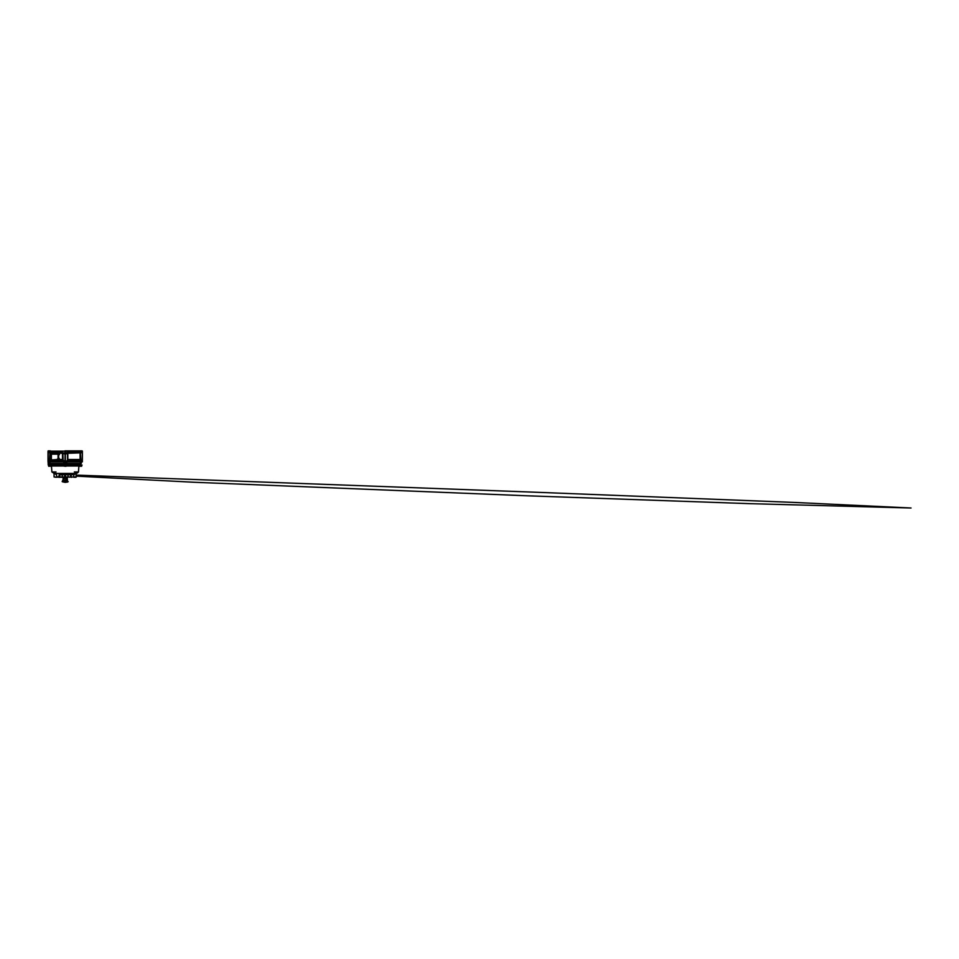 <?xml version="1.0" encoding="UTF-8"?>
<svg xmlns="http://www.w3.org/2000/svg" width="959" height="959" viewBox="0 0 959 959"><rect width="100%" height="100%" fill="white"/><g stroke="black" fill="none" stroke-linecap="round" stroke-linejoin="round"><path stroke-width="1.44" d="M61.724 461.735L60.705 461.735M61.748 461.243L60.681 461.699L61.724 461.207M61.208 461.207L49.353 461.806L61.208 461.806M62.455 452.852L58.955 452.732L62.455 452.852L62.527 459.517L58.703 459.852L59.326 458.426L58.643 458.426L59.434 459.517L62.527 459.517L62.455 452.852L65.332 454.146L67.741 452.864L82.066 452.36L67.741 452.864L80.532 452.42L80.22 459.817L67.502 459.517L67.825 453.307L67.825 459.517L80.1 459.517L80.1 452.864L67.502 453.307L67.562 460.332L80.352 459.517L80.736 460.332L67.562 460.332L80.736 460.332L80.352 452.864L82.366 452.408L80.532 452.42L82.33 452.624L82.27 461.806L81.191 461.806L82.318 461.411L81.059 460.811L82.33 461.507L82.33 452.624L82.33 461.507L82.33 452.624L80.352 452.864L80.988 461.806L66.447 461.806L80.988 461.806L80.88 460.62L67.37 460.62L65.332 461.507L67.07 460.811L67.502 459.517L67.502 453.307L65.332 454.146L65.332 461.507L66.447 461.806L63.558 461.806L64.9 461.507L63.702 461.123L63.558 461.806L61.496 461.806L63.558 461.806L62.982 460.62L49.472 460.62L49.353 461.806L49.46 460.823L48.034 461.411L50 459.517L50 452.864L48.01 452.624L48.01 461.507L48.01 452.624L48.01 461.507L48.01 452.624L50 452.864L49.616 460.332L62.791 460.332L49.616 460.332L51.139 459.517L50.24 459.517L50.24 452.864L50.132 459.817L58.163 460.152L58.583 459.025L58.163 460.152L62.503 459.817L64.972 461.411L63.893 461.806L66.459 461.507L65.332 461.507L65.332 454.146L65.02 461.507L65.02 454.146L62.85 453.307L63.114 460.032L62.503 459.817L62.85 453.307L59.434 453.199L59.326 454.746L58.643 454.746L59.326 454.746L58.583 453.163L51.163 452.9L57.12 452.672L58.679 453.02L59.326 454.494L58.955 452.732L62.599 452.864L47.95 452.276L48.897 450.85L47.986 451.15L48.597 452.085L65.176 452.948L65.176 451.15L62.047 451.15L62.047 452.54L62.047 451.15L49.94 451.15L49.94 452.121L49.94 451.15L48.597 451.15L49.976 450.85L48.286 450.85M64.972 450.85L82.102 450.85L82.402 452.276L81.755 451.15L68.293 451.15L68.293 452.54L80.4 452.121L80.4 451.15L80.4 452.121L81.755 452.085L68.293 452.54L68.293 451.15L65.176 451.15L65.176 452.948L68.293 452.54L63.378 452.948L65.224 453.847L66.962 452.948L65.116 453.847L62.587 452.564L47.986 452.061L62.599 452.864M80.376 450.85L65.38 450.85M50.383 450.85C49.628 450.85 49.628 450.85 50.383 450.85M82.27 461.507L81.191 461.806L82.27 461.507M48.07 461.447L49.041 461.123L49.149 461.806L48.01 461.507L49.293 460.811L48.034 461.411M51.139 454.494L51.139 452.9L50 452.864L50.875 452.456L51.139 454.494M51.486 453.775L51.163 452.756L52.254 452.504L51.163 452.756M51.127 453.463L51.163 454.17L51.163 452.9L51.163 454.146L58.703 454.146L58.691 452.72L57.12 452.672L59.434 454.494L58.955 452.732L59.326 454.746M81.311 461.123L82.318 461.411L80.82 460.032L67.37 460.62L81.059 460.811M59.434 459.517L59.326 458.69L59.434 459.517M62.791 460.332L49.472 460.62L62.791 460.332M49.82 452.42L48.274 452.36M79.957 452.432C80.724 452.408 80.724 452.408 79.957 452.432M58.583 459.025L59.326 458.426M82.354 461.842L82.402 451.15L81.455 450.85L82.402 451.15M65.38 461.411L67.07 460.811L65.38 461.411M64.9 461.447L63.282 460.811L64.9 461.447M66.65 461.123L67.358 460.823L66.65 461.123M49.149 461.806L49.508 464.012L49.353 461.842L48.07 461.806L48.274 465.067L51.474 465.63L48.274 465.067L48.082 461.842L49.353 461.842L49.4 463.413L63.642 463.413L49.4 463.413L62.635 463.7L62.419 464.947L51.067 464.947L51.39 465.63L48.166 464.815L50.443 464.815L49.58 463.736L51.474 465.63L49.508 464.012L49.173 461.842M80.832 464.012L78.878 465.63L79.909 464.815L82.066 465.067L79.909 464.815L81.119 463.413L80.988 461.806L80.952 463.413L66.698 463.413L66.698 465.63L66.147 465.115L66.698 465.63L66.89 464.815L63.462 464.815L63.642 465.63L62.419 464.947L63.486 463.736L62.647 463.736L63.642 463.413L63.642 465.63L65.056 465.067L63.426 464.923L63.642 465.63L63.174 464.947L63.893 461.842L63.642 463.413L63.618 461.842L49.353 461.842L63.893 461.842L63.462 464.815L64.972 464.815L64.912 461.842L63.893 461.842L64.912 461.842L65.38 464.815L65.44 461.842L65.38 464.815L66.89 464.815L66.698 465.63L67.166 464.947L79.285 464.947L66.914 465.007L66.866 463.736L80.772 463.736L66.866 463.736L66.89 464.815L66.734 461.842L66.423 463.413L66.447 461.842L65.44 461.842L66.734 461.842L66.698 463.413L80.952 463.413L79.645 464.923L80.772 463.736M63.558 461.519L62.982 460.823L63.558 461.519M61.496 461.806L61.52 461.207M60.956 461.842L60.609 461.207M51.354 459.972L58.067 459.972L58.067 453.211L58.643 459.373L51.354 459.972L51.426 453.211M58.067 453.211L51.354 453.211M51.474 453.439L51.055 459.373M58.607 453.811L58.643 459.373L58.607 453.811M58.031 453.811L57.42 453.883L58.031 453.811M57.84 454.338L57.792 454.338C57.216 454.386 57.156 453.283 57.792 453.283L57.876 454.266M58.031 459.373L57.42 459.301L58.031 459.373M57.876 459.817L57.384 459.373L58.175 459.001L57.876 459.817M51.45 459.817L51.45 458.917L51.45 459.817M51.295 459.888L51.103 458.977M51.45 453.367L51.39 454.338M71.374 477.342L72.333 477.043L71.374 477.342M71.266 477.043L70.031 477.043L71.266 477.043M71.122 475.089L70.702 477.043L70.522 475.089M71.086 475.089L70.81 477.043L71.086 475.089M59.17 477.043L60.321 477.043L59.47 477.342M59.65 477.043L59.65 475.089L59.65 477.043L60.321 477.043L58.859 477.342M59.83 475.089L59.23 475.089M59.542 475.089L59.254 477.043L59.542 475.089M66.459 477.726L67.514 477.726M66.615 481.993L62.958 481.993L66.615 481.993M68.173 481.622L62.167 481.622L65.176 482.377L67.813 481.993L67.729 481.178L63.042 481.178L68.173 481.622M62.167 481.622L62.922 479.979M63.534 481.622L66.818 481.622L67.43 479.979L63.294 479.979L66.411 479.979L66.411 481.178L66.411 479.979M64.025 478.469L66.327 478.469L64.025 478.469M67.43 479.979L67.274 478.469L66.327 478.469L66.327 479.979L66.327 478.469M65.176 478.469L65.176 477.57L65.176 478.469M73.735 477.27L75.989 477.27L73.735 477.27M73.735 476.971L76.288 476.971L71.182 476.971L76.288 476.971L71.182 476.971L73.735 476.971L73.735 474.573L73.735 476.971M72.153 476.971L71.481 477.27M56.617 476.827L58.271 476.827L56.617 476.827L56.617 474.573L56.617 476.827M56.617 477.198L55.035 477.198L56.617 477.198M56.617 477.27L59.17 476.971L56.617 477.27M54.064 473.219L54.064 476.971L55.035 476.971M56.617 476.971L59.17 476.971L56.617 476.971M68.029 477.27L65.775 477.27L68.029 477.27M69.767 474.789L70.774 474.573L69.767 474.789L70.702 474.717L70.582 476.971L69.683 477.27M68.029 476.971L70.582 476.971L65.476 476.971L70.582 476.971L65.476 476.971L68.029 476.971L68.029 474.789L68.029 476.971M66.447 476.971L65.775 477.27M62.323 477.27L60.069 477.27L62.323 477.27M62.323 476.971L59.77 476.971L64.876 476.971L59.77 476.971L62.323 476.971L62.323 474.789L62.323 476.971M60.741 476.971L60.069 477.27M66.027 466.266L64.193 466.146L66.147 466.146L66.147 465.067M64.193 466.146L64.193 465.067L64.193 466.146M65.176 463.149L65.176 459.169L65.176 463.149M80.784 466.266L79.813 466.146L81.767 465.067L79.813 466.146L80.784 466.266M80.184 463.149L81.383 463.149M49.556 466.266L50.539 466.146L48.585 466.146L49.556 466.146L49.556 465.067L48.585 465.067L49.556 465.067L49.556 466.146L48.585 466.146L50.539 466.146L49.556 466.266M48.957 463.149L50.156 463.149M56.018 471.948L53.32 471.948L54.615 473.446L75.737 473.446L77.032 471.948L78.47 471.948L78.89 465.99L66.147 465.99L78.89 465.99L79.705 465.115M69.48 474.789L70.702 474.717L69.623 474.573M51.462 465.99L64.193 465.99L51.462 465.99L51.882 471.948L51.462 465.99L50.671 465.115L51.798 465.99M60.753 474.789L74.227 474.573L77.032 471.948L75.437 473.374L77.032 471.948L78.47 471.948L74.323 471.948M53.692 473.147L51.882 471.948L53.32 471.948L51.882 471.948L53.32 471.948L54.915 473.374M61.999 474.789L62.994 474.645M64.289 474.789L63.09 474.573M65.883 474.717L64.888 474.645L65.883 474.717M66.878 474.645L65.883 474.645L66.878 474.717M64.888 474.645L65.883 474.789M68.473 474.789L67.106 474.573L68.628 474.573M70.451 474.789L71.326 474.573M71.17 474.789L71.182 476.971M82.066 465.067L79.729 465.067L82.066 465.067M78.878 465.63L79.597 465.115M77.032 471.948L74.227 474.573L75.737 473.446L54.615 473.446L56.125 474.573L53.32 471.948L56.125 474.573M76.66 473.063L77.271 473.063L76.66 473.147M50.695 464.923L51.474 465.63L50.695 464.923M67.849 474.789L67.19 474.717L67.849 474.789M61.004 474.717L74.227 474.573M63.438 474.573L64.289 474.573M51.067 464.947L60.573 464.947L59.77 463.736L49.58 463.736L51.067 464.947M62.395 464.072L60.201 463.904L62.203 464.731L62.635 463.7L62.419 464.947L62.395 464.072M62.395 463.904L59.77 463.736L60.573 464.947L62.419 464.947L60.573 464.947L59.758 463.7L62.215 463.605M80.952 463.413L81 461.842L82.27 461.842L81.167 461.842L81.119 463.413M81 461.842L66.734 461.842L81 461.842M81.431 461.842L80.772 461.806M49.568 461.806L48.921 461.842M50.419 466.266L50.743 465.115M48.274 465.067L48.25 450.85M70.702 474.945L71.625 474.945L70.702 474.945M60.669 461.806L60.645 461.207M57.84 458.846L57.792 459.888C57.216 459.936 57.156 458.846 57.792 458.846L57.84 458.846M63.066 478.469L63.066 479.979M67.13 478.469L67.13 477.57M63.222 478.469L63.222 477.57M76.205 473.147L75.989 477.27M59.17 474.573L58.871 477.27M65.476 474.789L65.476 476.971M64.876 474.597L64.577 477.27M59.77 474.789L59.77 476.971M81.647 466.266L81.767 465.067M79.933 466.266L79.813 465.067M48.705 466.266L48.585 465.067M78.47 471.948L77.271 473.063M61.328 474.789L62.323 474.969M76.288 476.143L193.406 482.233L527.018 495.791L749.327 503.643L911.05 508.006L793.92 502.42L540.229 492.411L76.288 475.089"/></g></svg>
